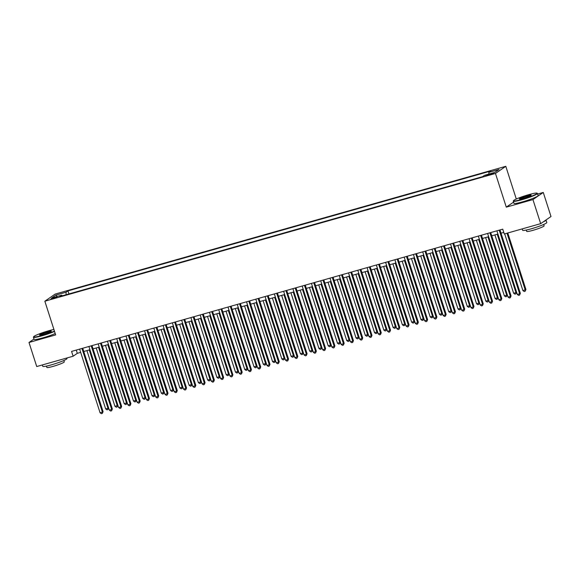 <?xml version="1.0" encoding="UTF-8"?>
<svg xmlns="http://www.w3.org/2000/svg" width="580" height="580" viewBox="0 0 580 580"><rect width="100%" height="100%" fill="white"/><g stroke="black" fill="none" stroke-linecap="round" stroke-linejoin="round"><path stroke-width="0.87" d="M52.954 298.627L56.942 297.018L54.737 297.395L50.75 299.012L52.954 298.627M505.796 166.315L55.165 294.082L44.841 301.216L495.465 173.449L505.796 166.315L516.294 199.02M513.568 202.115L506.289 207.147L532.94 199.593L543.272 192.451L537.667 194.046M543.272 192.451L551 216.521L540.669 223.655L532.94 199.593M540.669 223.655L504.281 233.979L502.729 229.165L71.572 351.407L73.123 356.221L77.307 353.329L80.678 352.372M491.528 173.565L485.62 175.704L489.796 174.761L493.66 173.202L491.528 173.565L491.709 174.145M62.292 295.822L61.792 295.169L59.834 296.518L482.647 176.639L484.604 175.291L494.798 172.398L499.046 169.469L488.846 172.362L490.796 171.013L67.99 290.892L66.033 292.24L66.098 294.749M61.792 295.169L51.591 298.062L55.832 295.133L66.033 292.24M34.002 339.01L29 342.468L36.728 366.538L73.123 356.221M29 342.468L55.658 334.914L44.841 301.216M506.289 207.147L495.465 173.449M83.781 351.494L89.951 349.74M93.054 348.863L99.224 347.115M102.326 346.238L108.496 344.484M111.599 343.606L117.769 341.859M120.872 340.975L127.042 339.227M130.145 338.35L136.315 336.596M139.41 335.719L145.587 333.971M148.683 333.094L154.86 331.339M157.956 330.462L164.133 328.715M167.228 327.83L173.405 326.083M176.501 325.206L182.678 323.451M185.774 322.574L191.944 320.827M195.047 319.95L201.216 318.195M204.319 317.318L210.489 315.571M213.592 314.686L219.762 312.939M222.865 312.062L229.035 310.307M232.138 309.43L238.307 307.683M241.411 306.805L247.58 305.051M250.683 304.174L256.853 302.426M259.949 301.542L266.126 299.795M269.221 298.918L275.399 297.163M278.494 296.286L284.671 294.538M287.767 293.654L293.944 291.907M297.04 291.029L303.217 289.275M306.312 288.398L312.482 286.65M315.585 285.773L321.755 284.019M324.858 283.142L331.028 281.394M334.131 280.51L340.3 278.762M343.404 277.885L349.573 276.131M352.676 275.254L358.846 273.506M361.949 272.629L368.119 270.875M371.214 269.997L377.391 268.25M380.487 267.365L386.664 265.618M389.76 264.741L395.937 262.986M399.033 262.109L405.21 260.362M408.305 259.485L414.483 257.73M417.578 256.853L423.748 255.106M426.851 254.221L433.021 252.474M436.124 251.597L442.293 249.842M445.397 248.965L451.566 247.218M454.669 246.34L460.839 244.586M463.942 243.709L470.112 241.962M473.215 241.077L479.385 239.33M482.488 238.452L488.657 236.698M491.753 235.821L497.93 234.073M501.026 233.189L503.774 232.413M76.263 350.081L77.307 353.329M488.889 174.08L488.846 172.362M68.962 293.93L67.99 290.892M55.832 295.133L57.253 296.46M499.206 230.166L519.644 293.813L517.324 294.473L496.886 230.818M499.982 229.941L520.34 293.335L519.644 293.813L519.557 295.118L518.629 295.387L517.324 294.473M520.34 293.335L519.557 295.118M504.687 233.863L522.906 290.616L525.922 289.478L507.783 232.986M525.922 289.478L525.139 291.262L525.226 289.957L507 233.204M525.139 291.262L524.211 291.53L522.906 290.616M521.877 199.382A12.398 1.269 -17.8 0 0 536.986 193.14A12.398 1.269 -17.8 0 0 528.684 194.677A12.398 1.269 -17.8 0 0 513.496 200.68A12.398 1.269 -17.8 0 0 521.877 199.382M536.986 193.14L537.37 193.329A12.709 1.298 162.2 0 1 537.471 193.437A12.709 1.298 162.2 0 1 521.884 199.73A12.709 1.298 162.2 0 1 513.278 201.202A12.709 1.298 162.2 0 1 513.3 201.057L513.496 200.68M523.58 198.208A6.199 0.631 162.2 0 1 519.426 198.976A6.199 0.631 162.2 0 1 526.981 195.859A6.199 0.631 162.2 0 1 531.171 195.206A6.199 0.631 162.2 0 1 523.58 198.208M530.896 195.453A5.894 0.602 -17.8 0 0 526.995 196.2A5.894 0.602 -17.8 0 0 519.796 199.02M545.954 220.008A12.709 1.298 162.2 0 1 546.034 220.103L546.809 222.51A12.709 1.298 162.2 0 1 531.222 228.81A12.709 1.298 162.2 0 1 522.609 230.282L522.167 228.904M546.034 220.103A12.709 1.298 162.2 0 1 543.141 221.951M543.692 224.46L544.127 225.816A9.149 0.935 162.2 0 1 532.904 230.347A9.149 0.935 162.2 0 1 526.712 231.405L526.27 230.05M537.471 193.437L538.153 195.554A12.709 1.298 162.2 0 1 522.565 201.847A12.709 1.298 162.2 0 1 513.96 203.326L513.278 201.202M53.911 329.469A12.398 1.269 -17.8 0 0 48.85 330.723A12.398 1.269 -17.8 0 0 33.662 336.726A12.398 1.269 -17.8 0 0 42.043 335.428A12.398 1.269 -17.8 0 0 54.433 331.093M54.534 331.419A12.709 1.298 162.2 0 1 42.05 335.776A12.709 1.298 162.2 0 1 33.444 337.248A12.709 1.298 162.2 0 1 33.466 337.103L33.662 336.726M43.739 334.254A6.199 0.631 162.2 0 1 39.592 335.022A6.199 0.631 162.2 0 1 47.147 331.905A6.199 0.631 162.2 0 1 51.337 331.252A6.199 0.631 162.2 0 1 43.739 334.254M51.062 331.499A5.894 0.602 -17.8 0 0 47.154 332.246A5.894 0.602 -17.8 0 0 39.962 335.066M66.794 358.012L66.968 358.556A12.709 1.298 162.2 0 1 51.381 364.856A12.709 1.298 162.2 0 1 42.775 366.328L42.333 364.95M63.858 360.506L64.293 361.862A9.149 0.935 162.2 0 1 53.07 366.393A9.149 0.935 162.2 0 1 46.871 367.452L46.436 366.096M55.216 333.543A12.709 1.298 162.2 0 1 42.731 337.894A12.709 1.298 162.2 0 1 34.118 339.373L33.444 337.248M489.933 232.79L510.371 296.445L508.051 297.105L487.613 233.45M490.716 232.573L511.067 295.967L510.371 296.445L510.284 297.75L509.356 298.011L508.051 297.105M511.067 295.967L510.284 297.75M480.661 235.422L501.098 299.077L498.778 299.73L478.34 236.082M481.443 235.197L501.794 298.591L501.098 299.077L501.011 300.382L500.083 300.643L498.778 299.73M501.794 298.591L501.011 300.382M471.388 238.054L491.825 301.701L489.505 302.361L469.068 238.706M472.171 237.829L492.522 301.223L491.825 301.701L491.738 303.007L490.81 303.267L489.505 302.361M492.522 301.223L491.738 303.007M462.115 240.678L482.553 304.333L480.233 304.993L459.795 241.338M462.898 240.461L483.249 303.848L482.553 304.333L482.466 305.638L481.538 305.899L480.233 304.993M483.249 303.848L482.466 305.638M494.907 234.929L513.634 293.248L515.953 292.588L497.227 234.269M516.606 292.24L515.866 293.893L514.938 294.154L513.634 293.248M515.866 293.893L515.953 292.588L516.577 292.153M485.634 237.554L504.361 295.873L506.681 295.22L487.954 236.901M507.333 294.872L506.594 296.525L505.666 296.786L504.361 295.873M506.594 296.525L506.681 295.22L507.304 294.785M476.368 240.185L495.088 298.504L497.408 297.844L478.681 239.525M498.06 297.504L497.321 299.149L496.393 299.411L495.088 298.504M497.321 299.149L497.408 297.844L498.032 297.417M467.096 242.817L485.815 301.129L488.135 300.476L469.409 242.157M488.788 300.128L488.048 301.781L487.12 302.042L485.815 301.129M488.048 301.781L488.135 300.476L488.759 300.041M452.842 243.31L473.28 306.958L470.96 307.618L450.522 243.963M453.625 243.085L473.976 306.479L473.28 306.958L473.193 308.263L472.265 308.531L470.96 307.618M473.976 306.479L473.193 308.263M457.823 245.442L476.542 303.76L478.863 303.101L460.136 244.789M479.515 302.76L478.775 304.406L477.855 304.674L476.542 303.76M478.775 304.406L478.863 303.101L479.486 302.673M443.57 245.935L464.007 309.589L461.687 310.249L441.25 246.594M444.352 245.717L464.703 309.111L464.007 309.589L463.92 310.894L462.992 311.156L461.687 310.249M464.703 309.111L463.92 310.894M448.55 248.073L467.27 306.392L469.59 305.732L450.863 247.413M470.242 305.385L469.503 307.037L468.582 307.298L467.27 306.392M469.503 307.037L469.59 305.732L470.221 305.298M434.297 248.566L454.735 312.221L452.414 312.874L431.977 249.226M435.08 248.341L455.43 311.736L454.735 312.221L454.647 313.526L453.727 313.787L452.414 312.874M455.43 311.736L454.647 313.526M439.277 250.698L457.997 309.017L460.317 308.364L441.598 250.045M460.97 308.016L460.237 309.669L459.309 309.93L457.997 309.017M460.237 309.669L460.317 308.364L460.948 307.929M425.024 251.198L445.462 314.846L443.142 315.505L422.711 251.85M425.807 250.973L446.158 314.367L445.462 314.846L445.382 316.151L444.454 316.412L443.142 315.505M446.158 314.367L445.382 316.151M430.005 253.329L448.732 311.649L451.044 310.989L432.325 252.67M451.704 310.648L450.964 312.294L450.036 312.555L448.732 311.649M450.964 312.294L451.044 310.989L451.675 310.561M415.751 253.823L436.189 317.477L433.869 318.137L413.438 254.482M416.534 253.605L436.885 316.992L436.189 317.477L436.109 318.782L435.181 319.043L433.869 318.137M436.885 316.992L436.109 318.782M420.732 255.961L439.459 314.28L441.772 313.62L423.052 255.301M442.431 313.272L441.692 314.925L440.764 315.187L439.459 314.28M441.692 314.925L441.772 313.62L442.402 313.185M406.478 256.454L426.916 320.109L424.603 320.762L404.166 257.107M407.262 256.23L427.62 319.623L426.916 320.109L426.837 321.407L425.909 321.675L424.603 320.762M427.62 319.623L426.837 321.407M411.459 258.586L430.186 316.905L432.499 316.245L413.779 257.933M433.159 315.904L432.419 317.55L431.491 317.818L430.186 316.905M432.419 317.55L432.499 316.245L433.129 315.817M397.213 259.079L417.643 322.734L415.331 323.394L394.893 259.738M397.989 258.861L418.347 322.255L417.643 322.734L417.564 324.039L416.636 324.3L415.331 323.394M418.347 322.255L417.564 324.039M402.186 261.217L420.913 319.536L423.226 318.877L404.507 260.558M423.886 318.536L423.146 320.182L422.218 320.443L420.913 319.536M423.146 320.182L423.226 318.877L423.857 318.442M387.94 261.711L408.371 325.365L406.058 326.018L385.62 262.37M388.716 261.486L409.074 324.88L408.371 325.365L408.291 326.671L407.363 326.931L406.058 326.018M409.074 324.88L408.291 326.671M392.914 263.842L411.64 322.161L413.961 321.508L395.234 263.189M414.613 321.161L413.873 322.813L412.946 323.075L411.64 322.161M413.873 322.813L413.961 321.508L414.584 321.074M378.667 264.342L399.105 327.99L396.785 328.65L376.348 264.995M379.443 264.118L399.801 327.512L399.105 327.99L399.018 329.295L398.09 329.556L396.785 328.65M399.801 327.512L399.018 329.295M383.641 266.474L402.368 324.793L404.688 324.133L385.961 265.814M405.34 323.792L404.601 325.438L403.673 325.699L402.368 324.793M404.601 325.438L404.688 324.133L405.311 323.705M369.395 266.967L389.833 330.622L387.512 331.281L367.075 267.626M370.178 266.749L390.528 330.136L389.833 330.622L389.745 331.927L388.817 332.188L387.512 331.281M390.528 330.136L389.745 331.927M374.368 269.106L393.095 327.424L395.415 326.765L376.688 268.446M396.067 326.417L395.328 328.07L394.4 328.331L393.095 327.424M395.328 328.07L395.415 326.765L396.038 326.33M360.122 269.599L380.56 333.254L378.24 333.906L357.802 270.251M360.905 269.374L381.256 332.768L380.56 333.254L380.473 334.551L379.545 334.82L378.24 333.906M381.256 332.768L380.473 334.551M365.095 271.73L383.822 330.049L386.142 329.396L367.415 271.077M386.795 329.048L386.055 330.694L385.127 330.962L383.822 330.049M386.055 330.694L386.142 329.396L386.766 328.962M350.849 272.223L371.287 335.878L368.967 336.538L348.529 272.883M351.632 272.005L371.983 335.399L371.287 335.878L371.2 337.183L370.272 337.444L368.967 336.538M371.983 335.399L371.2 337.183M355.83 274.362L374.549 332.681L376.87 332.021L358.143 273.702M377.522 331.68L376.783 333.326L375.854 333.587L374.549 332.681M376.783 333.326L376.87 332.021L377.493 331.586M341.576 274.855L362.014 338.51L359.694 339.162L339.256 275.514M342.36 274.63L362.71 338.024L362.014 338.51L361.927 339.815L360.999 340.076L359.694 339.162M362.71 338.024L361.927 339.815M346.557 276.993L365.277 335.305L367.597 334.653L348.87 276.334M368.249 334.305L367.51 335.958L366.582 336.219L365.277 335.305M367.51 335.958L367.597 334.653L368.22 334.218M332.304 277.486L352.742 341.134L350.421 341.794L329.984 278.139M333.087 277.262L353.438 340.656L352.742 341.134L352.654 342.439L351.726 342.707L350.421 341.794M353.438 340.656L352.654 342.439M337.285 279.618L356.004 337.937L358.324 337.277L339.597 278.958M358.976 336.937L358.237 338.582L357.316 338.851L356.004 337.937M358.237 338.582L358.324 337.277L358.947 336.849M323.031 280.111L343.469 343.766L341.149 344.426L320.711 280.771M323.814 279.894L344.165 343.287L343.469 343.766L343.382 345.071L342.454 345.332L341.149 344.426M344.165 343.287L343.382 345.071M328.012 282.25L346.731 340.569L349.051 339.909L330.332 281.59M349.704 339.561L348.964 341.214L348.043 341.475L346.731 340.569M348.964 341.214L349.051 339.909L349.682 339.474M313.758 282.743L334.196 346.398L331.876 347.05L311.438 283.402M314.541 282.518L334.892 345.912L334.196 346.398L334.109 347.695L333.188 347.964L331.876 347.05M334.892 345.912L334.109 347.695M318.739 284.874L337.458 343.193L339.779 342.541L321.059 284.222M340.431 342.193L339.699 343.839L338.771 344.107L337.458 343.193M339.699 343.839L339.779 342.541L340.409 342.106M304.486 285.367L324.923 349.022L322.603 349.682L302.173 286.027M305.269 285.15L325.619 348.544L324.923 349.022L324.844 350.327L323.915 350.588L322.603 349.682M325.619 348.544L324.844 350.327M309.466 287.506L328.193 345.825L330.506 345.165L311.786 286.846M331.165 344.825L330.426 346.47L329.498 346.731L328.193 345.825M330.426 346.47L330.506 345.165L331.137 344.738M295.213 287.999L315.65 351.654L313.338 352.306L292.9 288.659M295.996 287.781L316.346 351.168L315.65 351.654L315.571 352.959L314.643 353.22L313.338 352.306M316.346 351.168L315.571 352.959M300.193 290.138L318.92 348.45L321.233 347.797L302.513 289.478M321.893 347.449L321.153 349.102L320.225 349.363L318.92 348.45M321.153 349.102L321.233 347.797L321.864 347.362M285.94 290.631L306.378 354.279L304.065 354.938L283.627 291.283M286.723 290.406L307.081 353.8L306.378 354.279L306.298 355.583L305.37 355.852L304.065 354.938M307.081 353.8L306.298 355.583M290.921 292.762L309.647 351.081L311.96 350.421L293.241 292.11M312.62 350.081L311.88 351.726L310.952 351.995L309.647 351.081M311.88 351.726L311.96 350.421L312.591 349.994M276.675 293.255L297.105 356.91L294.792 357.57L274.355 293.915M277.45 293.038L297.808 356.432L297.105 356.91L297.025 358.215L296.097 358.476L294.792 357.57M297.808 356.432L297.025 358.215M281.648 295.394L300.375 353.713L302.695 353.053L283.968 294.734M303.347 352.705L302.608 354.358L301.68 354.619L300.375 353.713M302.608 354.358L302.695 353.053L303.318 352.618M267.402 295.887L287.832 359.542L285.519 360.195L265.082 296.547M268.177 295.662L288.536 359.056L287.832 359.542L287.752 360.847L286.825 361.108L285.519 360.195M288.536 359.056L287.752 360.847M258.129 298.519L278.567 362.166L276.247 362.826L255.809 299.171M258.905 298.294L279.263 361.688L278.567 362.166L278.48 363.471L277.552 363.732L276.247 362.826M279.263 361.688L278.48 363.471M248.856 301.143L269.294 364.798L266.974 365.458L246.536 301.803M249.639 300.926L269.99 364.312L269.294 364.798L269.207 366.103L268.279 366.364L266.974 365.458M269.99 364.312L269.207 366.103M272.375 298.019L291.102 356.337L293.422 355.685L274.695 297.366M294.075 355.337L293.335 356.99L292.407 357.251L291.102 356.337M293.335 356.99L293.422 355.685L294.046 355.25M263.102 300.65L281.829 358.969L284.149 358.31L265.423 299.99M284.802 357.969L284.062 359.614L283.134 359.875L281.829 358.969M284.062 359.614L284.149 358.31L284.773 357.882M253.83 303.282L272.556 361.601L274.876 360.941L256.15 302.622M275.529 360.593L274.789 362.246L273.861 362.507L272.556 361.601M274.789 362.246L274.876 360.941L275.5 360.506M239.583 303.775L260.021 367.423L257.701 368.082L237.263 304.427M240.367 303.55L260.717 366.944L260.021 367.423L259.934 368.728L259.006 368.996L257.701 368.082M260.717 366.944L259.934 368.728M244.557 305.906L263.284 364.226L265.604 363.566L246.877 305.254M266.256 363.225L265.517 364.871L264.589 365.139L263.284 364.226M265.517 364.871L265.604 363.566L266.227 363.138M230.311 306.399L250.749 370.055L248.429 370.714L227.991 307.059M231.094 306.182L251.444 369.576L250.749 370.055L250.661 371.36L249.733 371.62L248.429 370.714M251.444 369.576L250.661 371.36M235.292 308.538L254.011 366.857L256.331 366.197L237.604 307.879M256.983 365.849L256.244 367.502L255.316 367.763L254.011 366.857M256.244 367.502L256.331 366.197L256.954 365.762M221.038 309.031L241.476 372.686L239.156 373.339L218.718 309.691M221.821 308.806L242.172 372.2L241.476 372.686L241.389 373.991L240.461 374.252L239.156 373.339M242.172 372.2L241.389 373.991M226.019 311.163L244.738 369.482L247.058 368.829L228.332 310.51M247.711 368.481L246.971 370.134L246.043 370.395L244.738 369.482M246.971 370.134L247.058 368.829L247.682 368.394M211.765 311.663L232.203 375.311L229.883 375.971L209.445 312.315M212.548 311.438L232.899 374.832L232.203 375.311L232.116 376.616L231.188 376.877L229.883 375.971M232.899 374.832L232.116 376.616M216.746 313.794L235.465 372.113L237.786 371.454L219.059 313.135M238.438 371.113L237.698 372.759L236.778 373.02L235.465 372.113M237.698 372.759L237.786 371.454L238.409 371.026M202.493 314.287L222.93 377.942L220.61 378.602L200.173 314.947M203.275 314.07L223.626 377.457L222.93 377.942L222.843 379.248L221.923 379.509L220.61 378.602M223.626 377.457L222.843 379.248M207.473 316.426L226.193 374.745L228.513 374.086L209.793 315.767M229.165 373.738L228.433 375.39L227.505 375.651L226.193 374.745M228.433 375.39L228.513 374.086L229.143 373.65M193.22 316.919L213.657 380.574L211.338 381.227L190.9 317.572M194.003 316.695L214.354 380.088L213.657 380.574L213.57 381.872L212.65 382.14L211.338 381.227M214.354 380.088L213.57 381.872M198.2 319.051L216.92 377.37L219.24 376.717L200.52 318.398M219.9 376.369L219.16 378.015L218.232 378.283L216.92 377.37M219.16 378.015L219.24 376.717L219.871 376.282M183.947 319.544L204.385 383.199L202.065 383.858L181.634 320.204M184.73 319.326L205.081 382.72L204.385 383.199L204.305 384.504L203.377 384.765L202.065 383.858M205.081 382.72L204.305 384.504M188.928 321.683L207.655 380.001L209.967 379.342L191.248 321.023M210.627 379.001L209.887 380.647L208.96 380.908L207.655 380.001M209.887 380.647L209.967 379.342L210.598 378.907M174.674 322.175L195.112 385.83L192.799 386.483L172.362 322.835M175.457 321.951L195.815 385.345L195.112 385.83L195.032 387.135L194.104 387.397L192.799 386.483M195.815 385.345L195.032 387.135M179.655 324.307L198.382 382.626L200.694 381.974L181.975 323.654M201.354 381.625L200.615 383.278L199.687 383.539L198.382 382.626M200.615 383.278L200.694 381.974L201.325 381.538M165.401 324.807L185.839 388.455L183.526 389.115L163.089 325.46M166.184 324.582L186.542 387.976L185.839 388.455L185.76 389.76L184.832 390.028L183.526 389.115M186.542 387.976L185.76 389.76M170.382 326.939L189.109 385.258L191.422 384.598L172.702 326.279M192.082 384.257L191.342 385.903L190.414 386.164L189.109 385.258M191.342 385.903L191.422 384.598L192.052 384.17M156.136 327.432L176.566 391.087L174.254 391.747L153.816 328.091M156.912 327.214L177.27 390.601L176.566 391.087L176.487 392.392L175.559 392.653L174.254 391.747M177.27 390.601L176.487 392.392M161.109 329.57L179.836 387.889L182.156 387.23L163.429 328.911M182.809 386.882L182.069 388.535L181.141 388.796L179.836 387.889M182.069 388.535L182.156 387.23L182.78 386.795M146.863 330.063L167.294 393.718L164.981 394.371L144.543 330.723M147.639 329.839L167.997 393.233L167.294 393.718L167.214 395.016L166.286 395.284L164.981 394.371M167.997 393.233L167.214 395.016M151.837 332.195L170.563 390.514L172.883 389.861L154.157 331.543M173.536 389.513L172.797 391.159L171.868 391.427L170.563 390.514M172.797 391.159L172.883 389.861L173.507 389.426M137.59 332.688L158.028 396.343L155.708 397.003L135.27 333.348M138.366 332.47L158.724 395.864L158.028 396.343L157.941 397.648L157.013 397.909L155.708 397.003M158.724 395.864L157.941 397.648M142.564 334.827L161.291 393.146L163.611 392.486L144.884 334.167M164.263 392.145L163.524 393.791L162.596 394.052L161.291 393.146M163.524 393.791L163.611 392.486L164.234 392.051M128.318 335.32L148.756 398.975L146.435 399.627L125.998 335.979M129.101 335.102L149.451 398.489L148.756 398.975L148.668 400.28L147.74 400.541L146.435 399.627M149.451 398.489L148.668 400.28M133.291 337.458L152.018 395.77L154.338 395.118L135.611 336.799M154.99 394.77L154.251 396.423L153.323 396.684L152.018 395.77M154.251 396.423L154.338 395.118L154.962 394.683M119.045 337.951L139.483 401.599L137.163 402.259L116.725 338.604M119.828 337.727L140.179 401.121L139.483 401.599L139.396 402.904L138.468 403.173L137.163 402.259M140.179 401.121L139.396 402.904M124.019 340.083L142.745 398.402L145.065 397.742L126.338 339.423M145.718 397.401L144.978 399.047L144.05 399.315L142.745 398.402M144.978 399.047L145.065 397.742L145.689 397.314M109.772 340.576L130.21 404.231L127.89 404.891L107.452 341.236M110.555 340.358L130.906 403.752L130.21 404.231L130.123 405.536L129.195 405.797L127.89 404.891M130.906 403.752L130.123 405.536M114.753 342.715L133.472 401.034L135.793 400.374L117.066 342.055M136.445 400.026L135.706 401.679L134.778 401.94L133.472 401.034M135.706 401.679L135.793 400.374L136.416 399.939M100.499 343.208L120.937 406.863L118.617 407.515L98.179 343.868M101.282 342.983L121.633 406.377L120.937 406.863L120.85 408.168L119.922 408.429L118.617 407.515M121.633 406.377L120.85 408.168M105.48 345.339L124.2 403.658L126.52 403.006L107.793 344.687M127.172 402.658L126.433 404.303L125.505 404.572L124.2 403.658M126.433 404.303L126.52 403.006L127.143 402.571M91.227 345.839L111.665 409.487L109.344 410.147L88.907 346.492M92.01 345.615L112.36 409.009L111.665 409.487L111.578 410.792L110.65 411.053L109.344 410.147M112.36 409.009L111.578 410.792M96.207 347.971L114.927 406.29L117.247 405.63L98.52 347.311M117.9 405.289L117.16 406.935L116.239 407.196L114.927 406.29M117.16 406.935L117.247 405.63L117.871 405.202M81.954 348.464L102.392 412.119L100.072 412.779L79.634 349.124M82.737 348.246L103.088 411.633L102.392 412.119L102.305 413.424L101.384 413.685L100.072 412.779M103.088 411.633L102.305 413.424M86.935 350.603L105.654 408.914L107.974 408.262L89.255 349.943M108.627 407.914L107.894 409.567L106.966 409.828L105.654 408.914M107.894 409.567L107.974 408.262L108.605 407.827M489.694 174.79L489.484 174.145"/></g></svg>
